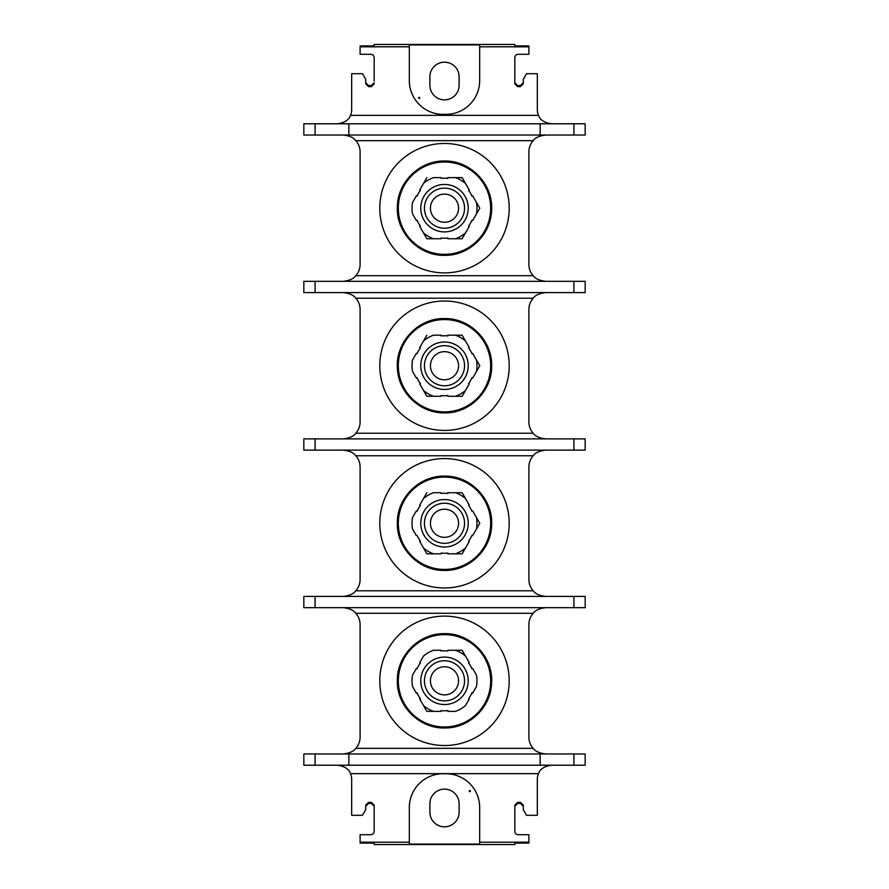 <?xml version="1.0" encoding="UTF-8"?>
<svg xmlns="http://www.w3.org/2000/svg" width="889" height="889" viewBox="0 0 889 889"><rect width="100%" height="100%" fill="white"/><g stroke="black" fill="none" stroke-linecap="round" stroke-linejoin="round"><path stroke-width="1.33" d="M374.169 44.45L514.831 44.45L514.831 45.917L528.899 45.917L528.899 46.806L479.671 46.806L479.671 44.917L409.329 44.917L409.329 46.806L360.101 46.806L360.101 45.917L374.169 45.917L374.169 44.45M337.598 765.218C344.765 766.34 349.066 769.152 350.488 773.652A14.068 14.068 0 0 1 351.666 779.286L351.666 815.291L362.479 815.291L365.723 809.668L365.723 805.167L368.546 802.356L368.546 803.423L371.358 803.423L371.358 802.356L374.169 805.167L374.169 831.326A3.378 3.378 0 0 1 370.791 834.704L360.101 834.704L360.101 843.083L374.169 843.083L374.169 844.55L514.831 844.55L514.831 843.083L528.899 843.083L528.899 834.704L518.209 834.704A3.378 3.378 0 0 1 514.831 831.326L514.831 805.167L517.642 802.356L520.454 802.356L523.277 805.167L523.277 809.668L526.521 815.291L537.334 815.291L537.334 779.286A14.068 14.068 0 0 1 538.512 773.652C539.934 769.152 544.235 766.34 551.402 765.218M514.831 807.979L514.831 805.167M479.671 842.194L479.671 844.083L409.329 844.083L409.329 807.501A33.76 33.76 0 0 1 443.089 773.741L445.911 773.741A33.76 33.76 0 0 1 479.671 807.501L479.671 842.194L528.899 842.194M360.101 842.194L409.329 842.194M469.259 791.099A0.567 0.567 0 0 1 469.814 790.532A0.567 0.567 0 0 1 470.381 791.099A0.567 0.567 0 0 1 469.814 791.666A0.567 0.567 0 0 1 469.259 791.099M429.876 803.756L429.876 812.202A14.624 14.624 0 0 0 444.5 826.826A14.624 14.624 0 0 0 459.124 812.202L459.124 803.756A14.624 14.624 0 0 0 444.5 789.132A14.624 14.624 0 0 0 429.876 803.756M371.358 802.356L368.546 802.356M343.221 281.324C349.444 280.635 353.633 278.757 355.8 275.701A16.88 16.88 0 0 0 360.101 264.444L360.101 151.919A16.88 16.88 0 0 0 355.8 140.662C353.633 137.606 349.444 135.728 343.221 135.039M343.221 438.877C349.444 438.177 353.633 436.31 355.8 433.243A16.88 16.88 0 0 0 360.101 421.997L360.101 309.461A16.88 16.88 0 0 0 355.8 298.204C353.633 295.148 349.444 293.27 343.221 292.581M343.221 596.419C349.444 595.73 353.633 593.852 355.8 590.796A16.88 16.88 0 0 0 360.101 579.539L360.101 467.003A16.88 16.88 0 0 0 355.8 455.757C353.633 452.69 349.444 450.823 343.221 450.123M343.221 753.961C349.444 753.272 353.633 751.394 355.8 748.338A16.88 16.88 0 0 0 360.101 737.081L360.101 624.556A16.88 16.88 0 0 0 355.8 613.299C353.633 610.243 349.444 608.365 343.221 607.676M365.723 82.766L368.546 85.577L371.358 85.577L374.169 82.766M360.101 46.806L360.101 54.296L370.791 54.296A3.378 3.378 0 0 1 374.169 57.674L374.169 81.021M528.899 46.806L528.899 54.296L518.209 54.296A3.378 3.378 0 0 0 514.831 57.674L514.831 83.833L517.642 86.644L520.454 86.644L520.454 85.577L517.642 85.577L517.642 86.644M479.671 46.806L479.671 80.599A33.76 33.76 0 0 1 445.911 114.359L443.089 114.359A33.76 33.76 0 0 1 409.329 80.599L409.329 46.806M374.169 83.833L371.358 86.644L368.546 86.644L365.723 83.833L365.723 79.332L362.479 73.709L351.666 73.709L351.666 109.714A14.068 14.068 0 0 1 350.488 115.348C349.066 119.848 344.765 122.66 337.598 123.782M551.402 123.782C544.235 122.66 539.934 119.848 538.512 115.348A14.068 14.068 0 0 1 537.334 109.714L537.334 73.709L526.521 73.709L523.277 79.332L523.277 83.833L520.454 86.644M514.831 82.766L517.642 85.577M520.454 85.577L523.277 82.766M573.916 123.782L585.162 123.782L585.162 135.039L573.916 135.039L573.916 123.782L303.838 123.782L303.838 135.039L573.916 135.039M545.779 281.324C539.556 280.635 535.367 278.757 533.2 275.701A16.88 16.88 0 0 1 528.899 264.444L528.899 151.919A16.88 16.88 0 0 1 533.2 140.662C535.367 137.606 539.556 135.728 545.779 135.039M545.779 596.419C539.556 595.73 535.367 593.852 533.2 590.796A16.88 16.88 0 0 1 528.899 579.539L528.899 467.003A16.88 16.88 0 0 1 533.2 455.757C535.367 452.69 539.556 450.823 545.779 450.123M545.779 438.877C539.556 438.177 535.367 436.31 533.2 433.243A16.88 16.88 0 0 1 528.899 421.997L528.899 309.461A16.88 16.88 0 0 1 533.2 298.204C535.367 295.148 539.556 293.27 545.779 292.581M545.779 753.961C539.556 753.272 535.367 751.394 533.2 748.338A16.88 16.88 0 0 1 528.899 737.081L528.899 624.556A16.88 16.88 0 0 1 533.2 613.299C535.367 610.243 539.556 608.365 545.779 607.676M523.277 806.234L520.454 803.423L517.642 803.423L514.831 806.234M303.838 765.218L585.162 765.218L585.162 753.961L303.838 753.961L303.838 765.218M374.169 806.234L371.358 803.423M368.546 803.423L365.723 806.234M540.156 765.218L540.156 753.961M348.844 765.218L348.844 753.961M573.916 596.419L585.162 596.419L585.162 607.676L303.838 607.676L303.838 596.419L573.916 596.419L573.916 607.676M573.916 438.877L585.162 438.877L585.162 450.123L303.838 450.123L303.838 438.877L573.916 438.877L573.916 450.123M573.916 281.324L585.162 281.324L585.162 292.581L303.838 292.581L303.838 281.324L573.916 281.324L573.916 292.581M509.208 208.182A64.708 64.708 0 0 1 444.5 272.89A64.708 64.708 0 0 1 379.792 208.182A64.708 64.708 0 0 1 444.5 143.473A64.708 64.708 0 0 1 509.208 208.182M433.521 238.741A32.471 32.471 0 0 1 423.531 232.974L426.864 238.741L441.122 238.741L426.864 238.741L419.73 226.384L420.386 226.006A29.993 29.993 0 0 1 417.008 220.161L416.352 220.539L412.552 213.949A32.471 32.471 0 0 1 412.552 202.414L416.352 195.836L417.008 196.202A29.993 29.993 0 0 1 420.386 190.357L419.73 189.979L426.864 177.633L419.73 189.979M423.531 183.401A32.471 32.471 0 0 1 433.521 177.633L441.122 177.633L441.122 178.389A29.993 29.993 0 0 1 447.878 178.389L447.878 177.633L455.479 177.633A32.471 32.471 0 0 1 465.469 183.401L462.136 177.633L447.878 177.633M465.469 232.974A32.471 32.471 0 0 1 455.479 238.741L462.136 238.741L469.27 226.384L462.136 238.741L447.878 238.741L447.878 237.985A29.993 29.993 0 0 1 441.122 237.985L441.122 238.741M479.782 208.182L476.448 202.414L479.782 208.182L476.448 213.949L479.782 208.182M455.479 177.633L462.136 177.633L469.27 189.979L468.614 190.357A29.993 29.993 0 0 1 471.992 196.202L472.648 195.836L476.448 202.414A32.471 32.471 0 0 1 476.448 213.949L472.648 220.539L471.992 220.161A29.993 29.993 0 0 1 468.614 226.006L469.27 226.384M468.225 208.182A23.725 23.725 0 0 0 444.5 184.456A23.725 23.725 0 0 0 420.775 208.182A23.725 23.725 0 0 0 444.5 231.907A23.725 23.725 0 0 0 468.225 208.182M464.547 208.182A20.047 20.047 0 0 0 444.5 188.135A20.047 20.047 0 0 0 424.453 208.182A20.047 20.047 0 0 0 444.5 228.229A20.047 20.047 0 0 0 464.547 208.182M458.568 208.182A14.068 14.068 0 0 0 444.5 194.113A14.068 14.068 0 0 0 430.432 208.182A14.068 14.068 0 0 0 444.5 222.25A14.068 14.068 0 0 0 458.568 208.182M509.208 365.723A64.708 64.708 0 0 1 444.5 430.432A64.708 64.708 0 0 1 379.792 365.723A64.708 64.708 0 0 1 444.5 301.027A64.708 64.708 0 0 1 509.208 365.723M433.521 396.283A32.471 32.471 0 0 1 423.531 390.515L426.864 396.283L441.122 396.283L426.864 396.283L419.73 383.926L420.386 383.548A29.993 29.993 0 0 1 417.008 377.703L416.352 378.081L412.552 371.491A32.471 32.471 0 0 1 412.552 359.956L416.352 353.377L417.008 353.755A29.993 29.993 0 0 1 420.386 347.91L419.73 347.532L426.864 335.175L419.73 347.532M423.531 340.943A32.471 32.471 0 0 1 433.521 335.175L441.122 335.175L441.122 335.931A29.993 29.993 0 0 1 447.878 335.931L447.878 335.175L455.479 335.175A32.471 32.471 0 0 1 465.469 340.943L462.136 335.175L447.878 335.175M465.469 390.515A32.471 32.471 0 0 1 455.479 396.283L462.136 396.283L469.27 383.926L462.136 396.283L447.878 396.283L447.878 395.527A29.993 29.993 0 0 1 441.122 395.527L441.122 396.283M479.782 365.723L476.448 359.956L479.782 365.723L476.448 371.491L479.782 365.723M455.479 335.175L462.136 335.175L469.27 347.532L468.614 347.91A29.993 29.993 0 0 1 471.992 353.755L472.648 353.377L476.448 359.956A32.471 32.471 0 0 1 476.448 371.491L472.648 378.081L471.992 377.703A29.993 29.993 0 0 1 468.614 383.548L469.27 383.926M468.225 365.723A23.725 23.725 0 0 0 444.5 342.009A23.725 23.725 0 0 0 420.775 365.723A23.725 23.725 0 0 0 444.5 389.449A23.725 23.725 0 0 0 468.225 365.723M464.547 365.723A20.047 20.047 0 0 0 444.5 345.688A20.047 20.047 0 0 0 424.453 365.723A20.047 20.047 0 0 0 444.5 385.77A20.047 20.047 0 0 0 464.547 365.723M458.568 365.723A14.068 14.068 0 0 0 444.5 351.666A14.068 14.068 0 0 0 430.432 365.723A14.068 14.068 0 0 0 444.5 379.792A14.068 14.068 0 0 0 458.568 365.723M509.208 523.277A64.708 64.708 0 0 1 444.5 587.973A64.708 64.708 0 0 1 379.792 523.277A64.708 64.708 0 0 1 444.5 458.568A64.708 64.708 0 0 1 509.208 523.277M433.521 553.825A32.471 32.471 0 0 1 423.531 548.057L426.864 553.825L441.122 553.825L426.864 553.825L419.73 541.468L420.386 541.09A29.993 29.993 0 0 1 417.008 535.245L416.352 535.623L412.552 529.044A32.471 32.471 0 0 1 412.552 517.509L416.352 510.919L417.008 511.297A29.993 29.993 0 0 1 420.386 505.452L419.73 505.074L426.864 492.717L419.73 505.074M423.531 498.485A32.471 32.471 0 0 1 433.521 492.717L441.122 492.717L441.122 493.473A29.993 29.993 0 0 1 447.878 493.473L447.878 492.717L455.479 492.717A32.471 32.471 0 0 1 465.469 498.485L462.136 492.717L447.878 492.717M465.469 548.057A32.471 32.471 0 0 1 455.479 553.825L462.136 553.825L469.27 541.468L462.136 553.825L447.878 553.825L447.878 553.069A29.993 29.993 0 0 1 441.122 553.069L441.122 553.825M479.782 523.277L476.448 517.509L479.782 523.277L476.448 529.044L479.782 523.277M455.479 492.717L462.136 492.717L469.27 505.074L468.614 505.452A29.993 29.993 0 0 1 471.992 511.297L472.648 510.919L476.448 517.509A32.471 32.471 0 0 1 476.448 529.044L472.648 535.623L471.992 535.245A29.993 29.993 0 0 1 468.614 541.09L469.27 541.468M468.225 523.277A23.725 23.725 0 0 0 444.5 499.551A23.725 23.725 0 0 0 420.775 523.277A23.725 23.725 0 0 0 444.5 546.991A23.725 23.725 0 0 0 468.225 523.277M464.547 523.277A20.047 20.047 0 0 0 444.5 503.23A20.047 20.047 0 0 0 424.453 523.277A20.047 20.047 0 0 0 444.5 543.312A20.047 20.047 0 0 0 464.547 523.277M458.568 523.277A14.068 14.068 0 0 0 444.5 509.208A14.068 14.068 0 0 0 430.432 523.277A14.068 14.068 0 0 0 444.5 537.334A14.068 14.068 0 0 0 458.568 523.277M509.208 680.818A64.708 64.708 0 0 1 444.5 745.527A64.708 64.708 0 0 1 379.792 680.818A64.708 64.708 0 0 1 444.5 616.11A64.708 64.708 0 0 1 509.208 680.818M423.531 705.599L426.864 711.367L433.521 711.367L426.864 711.367L419.73 699.021L420.386 698.643A29.993 29.993 0 0 1 417.008 692.798L416.352 693.164L412.552 686.586A32.471 32.471 0 0 1 412.552 675.051L416.352 668.461L417.008 668.839A29.993 29.993 0 0 1 420.386 662.994L419.73 662.616L423.531 656.026A32.471 32.471 0 0 1 433.521 650.259L441.122 650.259L441.122 651.015A29.993 29.993 0 0 1 447.878 651.015L447.878 650.259L455.479 650.259A32.471 32.471 0 0 1 465.469 656.026L462.136 650.259L455.479 650.259L462.136 650.259L469.27 662.616L468.614 662.994A29.993 29.993 0 0 1 471.992 668.839L472.648 668.461L476.448 675.051A32.471 32.471 0 0 1 476.448 686.586L472.648 693.164L471.992 692.798A29.993 29.993 0 0 1 468.614 698.643L469.27 699.021L465.469 705.599A32.471 32.471 0 0 1 455.479 711.367L447.878 711.367L447.878 710.611A29.993 29.993 0 0 1 441.122 710.611L441.122 711.367L433.521 711.367A32.471 32.471 0 0 1 423.531 705.599M468.225 680.818A23.725 23.725 0 0 0 444.5 657.093A23.725 23.725 0 0 0 420.775 680.818A23.725 23.725 0 0 0 444.5 704.544A23.725 23.725 0 0 0 468.225 680.818M464.547 680.818A20.047 20.047 0 0 0 444.5 660.771A20.047 20.047 0 0 0 424.453 680.818A20.047 20.047 0 0 0 444.5 700.865A20.047 20.047 0 0 0 464.547 680.818M458.568 680.818A14.068 14.068 0 0 0 444.5 666.75A14.068 14.068 0 0 0 430.432 680.818A14.068 14.068 0 0 0 444.5 694.887A14.068 14.068 0 0 0 458.568 680.818M348.844 135.039L348.844 123.782M540.156 135.039L540.156 123.782M419.741 97.901A0.567 0.567 0 0 1 419.186 98.468A0.567 0.567 0 0 1 418.619 97.901A0.567 0.567 0 0 1 419.186 97.334A0.567 0.567 0 0 1 419.741 97.901M459.124 85.244L459.124 76.798A14.624 14.624 0 0 0 444.5 62.174A14.624 14.624 0 0 0 429.876 76.798L429.876 85.244A14.624 14.624 0 0 0 444.5 99.868A14.624 14.624 0 0 0 459.124 85.244M350.488 773.652L538.512 773.652M538.512 115.348L350.488 115.348M368.546 85.577L368.546 86.644M371.358 86.644L371.358 85.577M355.8 748.338L533.2 748.338M533.2 613.299L355.8 613.299M517.642 802.356L517.642 803.423M520.454 803.423L520.454 802.356M573.916 765.218L573.916 753.961M315.084 765.218L315.084 753.961M355.8 590.796L533.2 590.796M533.2 455.757L355.8 455.757M315.084 607.676L315.084 596.419M355.8 433.243L533.2 433.243M533.2 298.204L355.8 298.204M315.084 450.123L315.084 438.877M355.8 275.701L533.2 275.701M533.2 140.662L355.8 140.662M315.084 292.581L315.084 281.324M444.5 162.02A46.172 46.172 0 0 1 490.672 208.182A46.172 46.172 0 0 1 444.5 254.354A46.172 46.172 0 0 1 398.328 208.182A46.172 46.172 0 0 1 444.5 162.02M444.5 319.562A46.172 46.172 0 0 1 490.672 365.723A46.172 46.172 0 0 1 444.5 411.896A46.172 46.172 0 0 1 398.328 365.723A46.172 46.172 0 0 1 444.5 319.562M444.5 477.104A46.172 46.172 0 0 1 490.672 523.277A46.172 46.172 0 0 1 444.5 569.438A46.172 46.172 0 0 1 398.328 523.277A46.172 46.172 0 0 1 444.5 477.104M444.5 634.646A46.172 46.172 0 0 1 490.672 680.818A46.172 46.172 0 0 1 444.5 726.98A46.172 46.172 0 0 1 398.328 680.818A46.172 46.172 0 0 1 444.5 634.646M315.084 135.039L315.084 123.782M444.5 255.332C468.881 255.921 491.039 234.796 491.595 210.404C493.539 184.456 470.514 160.309 444.5 161.031C420.119 160.442 397.961 181.578 397.405 205.959C395.461 231.907 418.486 256.054 444.5 255.332M444.5 412.874C469.97 413.552 492.717 390.438 491.65 364.99C491.884 340.054 469.425 317.951 444.5 318.573C417.941 317.806 394.649 343.01 397.494 369.424C398.828 393.249 420.653 413.418 444.5 412.874M444.5 570.427C468.881 571.005 491.039 549.88 491.595 525.488C493.539 499.54 470.514 475.404 444.5 476.126C419.575 475.493 397.116 497.596 397.35 522.532C396.283 547.98 419.03 571.094 444.5 570.427M444.5 727.969C468.881 728.558 491.039 707.422 491.595 683.041C493.539 657.093 470.514 632.946 444.5 633.668C419.575 633.035 397.116 655.149 397.35 680.074C396.283 705.533 419.03 728.636 444.5 727.969"/></g></svg>

